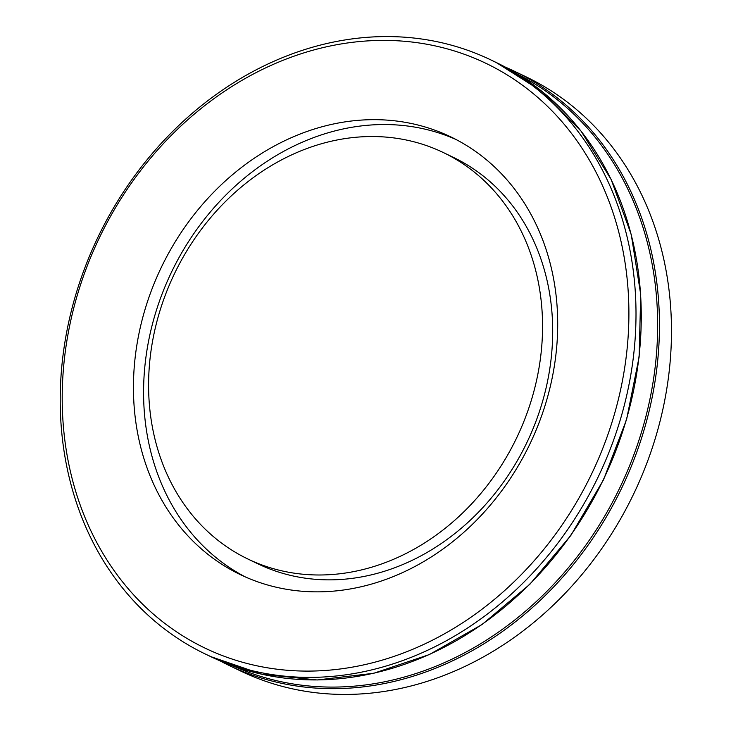<?xml version="1.0" encoding="UTF-8"?>
<svg xmlns="http://www.w3.org/2000/svg" width="731" height="731" viewBox="0 0 731 731"><rect width="100%" height="100%" fill="white"/><g stroke="black" fill="none" stroke-linecap="round" stroke-linejoin="round"><path stroke-width="1.1" d="M233.618 551.238A225.504 189.768 115.7 0 1 178.876 264.933A225.504 189.768 115.7 0 1 443.269 152.514A225.504 189.768 115.7 0 1 516.607 437.979A225.504 189.768 115.7 0 1 247.873 559.005A225.504 189.768 115.7 0 1 233.618 551.238M443.269 152.514L453.412 157.393A225.504 189.768 115.7 0 1 526.74 442.849A225.504 189.768 115.7 0 1 258.006 563.875L247.873 559.005M526.375 76.983A329.58 277.351 115.7 0 1 633.549 494.193A329.58 277.351 115.7 0 1 240.791 671.076L228.776 665.301A329.58 277.351 115.7 0 1 219.775 660.733L228.776 665.301A329.58 277.351 115.7 0 0 621.533 488.418A329.58 277.351 115.7 0 0 514.35 71.209L526.375 76.983M184.486 642.677A329.58 277.351 115.7 0 1 104.469 224.234A329.58 277.351 115.7 0 1 490.894 59.933A329.58 277.351 115.7 0 1 598.077 477.142A329.58 277.351 115.7 0 1 205.32 654.026A329.58 277.351 115.7 0 1 184.486 642.677M184.532 636.948A324.381 272.974 115.7 0 1 224.207 91.494A324.381 272.974 115.7 0 1 627.975 338.837A324.381 272.974 115.7 0 1 184.532 636.948M225.011 566.278A242.847 204.36 115.7 0 1 166.056 257.942A242.847 204.36 115.7 0 1 450.789 136.88A242.847 204.36 115.7 0 1 529.756 444.302A242.847 204.36 115.7 0 1 240.362 574.639A242.847 204.36 115.7 0 1 225.011 566.278M245.47 576.987A242.847 204.36 115.7 0 1 235.144 571.149A242.847 204.36 115.7 0 1 174.654 265.782A242.847 204.36 115.7 0 1 455.815 139.402M505.167 67.033A329.58 277.351 115.7 0 1 514.35 71.209L505.158 67.033M518.233 74.58A328.301 276.272 115.7 0 1 619.879 487.623A328.301 276.272 115.7 0 1 233.829 666.224M496.157 62.464A329.58 277.351 115.7 0 1 603.34 479.664A329.58 277.351 115.7 0 1 210.574 656.557L262.155 674.311L317.227 679.967L373.687 673.297L429.353 654.565L482.085 624.502L529.874 584.261L570.884 535.384L603.541 479.755L626.586 419.512L639.132 356.966L640.712 294.511L631.246 234.55L611.107 179.378L581.054 131.123L542.238 91.649L496.157 62.464L490.894 59.933M205.32 654.026L210.574 656.557"/></g></svg>
